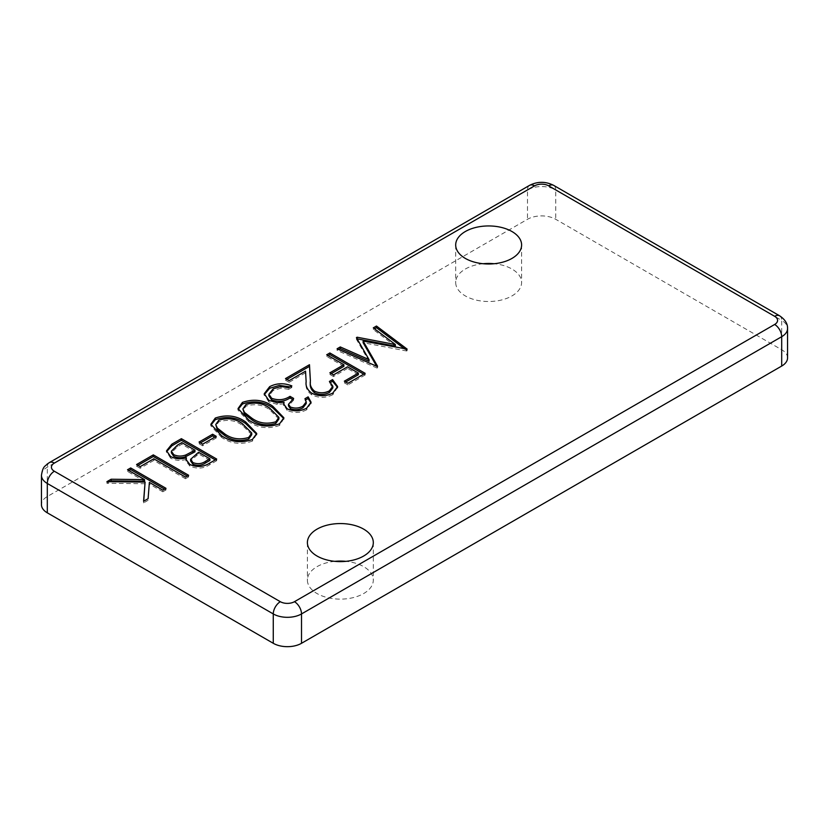 <?xml version="1.0" encoding="UTF-8"?>
<svg xmlns="http://www.w3.org/2000/svg" width="829" height="829" viewBox="0 0 829 829"><rect width="100%" height="100%" fill="white"/><g stroke="black" fill="none" stroke-linecap="round" stroke-linejoin="round"><path stroke-width="0.62" stroke-dasharray="4.14 3.11" d="M483.089 263.726A32.953 19.026 0 0 0 455.691 282.482A32.953 19.026 0 0 0 465.338 295.932A32.953 19.026 0 0 0 501.255 300.057A32.953 19.026 0 0 0 521.607 282.482A32.953 19.026 0 0 0 511.949 269.021A32.953 19.026 0 0 0 494.208 263.726M334.792 561.347A32.953 19.026 0 0 0 307.393 580.093A32.953 19.026 0 0 0 317.051 593.554A32.953 19.026 0 0 0 352.967 597.678A32.953 19.026 0 0 0 373.309 580.093A32.953 19.026 0 0 0 363.662 566.642A32.953 19.026 0 0 0 345.911 561.347M787.55 357.9A19.969 11.533 0 0 0 781.695 349.745L555.731 219.291A19.969 11.533 0 0 0 527.482 219.291L47.305 496.519A19.969 11.533 0 0 0 41.45 504.674M395.371 346.159L373.288 329.507L373.288 327.88M373.288 329.507L374.511 328.802M404.842 349.03L407.122 350.75L407.122 349.113M407.122 350.75L406.666 349.372M406.666 351.009L363.123 342.698M376.656 366.263L377.547 367.817L377.547 366.19M377.547 367.817L377.091 366.449M377.091 368.086L337.092 350.408L337.092 348.781M337.092 350.408L338.698 349.486M369.06 361.289L356.408 339.258L356.408 337.631M356.408 339.258L357.112 338.854M363.744 374.159L365.164 374.977L365.164 373.34M365.164 374.977L347.962 384.905L347.962 383.278M347.962 384.905L344.336 382.811L344.336 381.185M344.336 382.811L345.745 381.993M358.366 374.708L347.506 368.439L347.506 366.812M347.506 368.439L333.476 376.542L333.476 374.915M333.476 376.542L329.849 374.449L329.849 372.822M329.849 374.449L331.268 373.63M343.88 366.345L326.688 356.418L326.688 354.791M326.688 356.418L328.097 355.6M332.854 387.858L329.403 383.071L329.403 381.444M329.403 383.071L330.626 382.366M337.558 387.35L332.823 394.687L332.823 393.06M332.823 394.687C325.828 398.169 318.771 398.2 311.663 394.791L311.663 393.153M311.663 394.791C307.321 391.464 305.486 387.651 306.139 383.35L305.538 371.174M305.538 372.801L289.114 382.293L289.114 380.656M289.114 382.293L285.487 380.2L285.487 378.573M285.487 380.2L286.907 379.381M306.222 403.547L304.958 398.697M304.958 400.324L305.683 399.91M310.989 403.008L306.668 409.785L306.668 408.158M306.668 409.785C300.367 413.07 293.87 413.298 287.186 410.448L287.186 408.811M287.186 410.448L283.767 404.842M284.036 403.868L277.197 404.345L277.197 402.707M277.197 404.345L268.824 401.941L268.824 400.303M268.824 401.941L264.275 394.594M290.109 386.884L291.829 387.516L291.829 385.889M291.829 387.516L288.658 389.35L288.658 387.713M288.658 389.35L281.01 388.127L281.01 386.49M281.01 388.127L273.207 390.428L273.207 388.801M273.207 390.428L268.907 395.858M292.285 399.277L293.642 400.065L293.642 398.428M293.642 400.065L288.492 405.93M283.819 418.604L279.57 425.432L279.57 423.806M279.57 425.432C268.254 429.298 258.006 428.065 248.814 421.743L248.814 420.116M248.814 421.743L238.047 410.189L238.11 409.371M278.896 419.008L269.653 409.733C262.803 404.645 254.917 403.454 245.964 406.158L242.918 410.51M245.964 406.158L245.964 404.521M256.658 434.282L252.41 441.111L252.41 439.484M252.41 441.111C241.094 444.976 230.845 443.753 221.654 437.422L221.654 435.795M221.654 437.422L210.887 425.878L210.949 425.049M251.747 434.686L242.493 425.412C235.643 420.334 227.757 419.132 218.804 421.837L215.758 426.189M218.804 421.837L218.804 420.199M214.825 437.142L216.234 437.961L216.234 436.323M216.234 437.961L202.649 445.795L202.649 444.168M202.649 445.795L199.033 443.702L199.033 442.075M199.033 443.702L200.442 442.893M215.271 459.877L216.69 460.696L216.69 459.059M216.69 460.696L209.799 464.675C203.633 468.686 196.981 469.162 189.831 466.095L189.831 464.468M189.831 466.095L186.028 461.1L186.131 460.282M186.401 459.401C180.598 461.048 175.323 460.613 170.577 458.116L170.577 456.489M170.577 458.116L166.588 451.66M194.96 451.805L181.831 444.23L177.323 446.831L171.375 452.831M209.892 460.437L198.577 453.898L190.618 460.945M196.452 455.131L196.452 453.494M198.577 453.898L198.577 452.271M177.323 446.831L177.323 445.204M181.831 444.23L181.831 442.603M187.209 476.084L188.618 476.893L188.618 475.266M188.618 476.893L185.458 478.727L185.458 477.1M185.458 478.727L153.769 460.437L153.769 458.8M153.769 460.437L140.184 468.271L140.184 466.644M140.184 468.271L136.567 466.178L136.567 464.551M136.567 466.178L137.977 465.37M164.577 489.151L165.987 489.96L165.987 488.333M165.987 489.96L162.816 491.794L162.816 490.167M162.816 491.794L149.375 484.032L149.375 482.395M149.375 484.032L148.101 498.664M148.101 500.291L143.583 502.902L143.583 501.265M143.583 502.902L143.718 501.193M145.085 483.732L106.92 483.297L106.92 481.67M106.92 483.297L109.687 481.701M144.547 481.245L127.511 471.411L127.511 469.774M127.511 471.411L128.92 470.592M41.45 475.318A19.969 11.533 180 0 1 47.305 467.162L527.482 189.934A19.969 11.533 180 0 1 555.731 189.934L781.695 320.398L781.695 349.745M779.633 315.818A9.989 5.762 -60 0 1 781.695 320.398A19.969 11.533 180 0 1 787.55 328.553M553.658 185.364A9.989 5.762 -60 0 1 555.731 189.934L555.731 219.291M529.555 185.364A9.989 5.762 60 0 0 527.482 189.934L527.482 219.291M49.367 462.592A9.989 5.762 60 0 0 47.305 467.162L47.305 496.519M306.139 383.35L306.139 381.713M269.653 409.733L269.653 408.096M242.493 425.412L242.493 423.785M209.799 464.675L209.799 463.038M455.691 244.969L455.691 282.482M307.393 542.591L307.393 580.093M373.309 542.591L373.309 580.093M521.607 244.969L521.607 282.482M337.61 386.552L337.61 388.179M311.062 402.189L311.062 403.827M283.694 404.024L283.694 405.65M264.213 393.775L264.213 395.412M283.881 417.785L283.881 419.412M238.047 408.562L238.047 410.189M256.731 433.463L256.731 435.101M210.887 424.241L210.887 425.878M186.028 459.473L186.028 461.1M166.525 450.821L166.525 452.447"/><path stroke-width="1.24" d="M494.208 263.726A32.953 19.026 0 0 0 483.089 263.726M511.949 231.519A32.953 19.026 0 0 0 476.033 227.395A32.953 19.026 0 0 0 455.691 244.969A32.953 19.026 0 0 0 465.338 258.42A32.953 19.026 0 0 0 501.255 262.544A32.953 19.026 0 0 0 521.607 244.969A32.953 19.026 0 0 0 511.949 231.519M345.911 561.347A32.953 19.026 0 0 0 334.792 561.347M363.662 529.13A32.953 19.026 0 0 0 327.745 525.006A32.953 19.026 0 0 0 307.393 542.591A32.953 19.026 0 0 0 317.051 556.041A32.953 19.026 0 0 0 352.967 560.166A32.953 19.026 0 0 0 373.309 542.591A32.953 19.026 0 0 0 363.662 529.13M136.567 464.551L153.313 454.883L188.618 475.266L185.458 477.1L153.769 458.8L140.184 466.644L136.567 464.551M199.033 442.075L212.607 434.23L216.234 436.323L202.649 444.168L199.033 442.075M248.814 420.116L238.047 408.562L242.451 402.376C253.695 398.594 263.819 399.889 272.803 406.262L283.881 417.785L279.57 423.806C268.254 427.671 258.006 426.438 248.814 420.116M314.543 391.164C319.569 393.423 324.512 393.329 329.362 390.873L332.854 386.221L329.403 381.444L332.564 379.609L337.61 386.552L332.823 393.06C325.828 396.542 318.771 396.573 311.663 393.153C307.321 389.837 305.486 386.024 306.139 381.713L305.538 371.174L289.114 380.656L285.487 378.573L309.486 364.719L310.398 381.06C309.694 384.811 311.072 388.179 314.543 391.164L314.543 392.791C319.569 395.05 324.512 394.956 329.362 392.5L329.362 390.873M395.371 344.532L373.288 327.88L376.48 326.035L407.122 349.113L363.123 341.071L377.547 366.19L377.091 366.449L337.092 348.781L340.273 346.936L369.06 359.651L356.408 337.631L357.123 337.216L395.371 344.532L395.371 346.159L357.123 338.843L357.123 337.216M326.688 354.791L329.849 352.957L365.164 373.34L347.962 383.278L344.336 381.185L358.366 373.081L347.506 366.812L333.476 374.915L329.849 372.822L343.88 364.719L326.688 354.791M290.368 406.998C294.834 408.676 299.051 408.376 302.999 406.096L306.222 401.91L304.958 398.697L308.129 396.863L311.062 402.189L306.668 408.158C300.367 411.443 293.87 411.661 287.186 408.811L283.694 404.024L284.036 402.241L277.197 402.707L268.824 400.303L264.213 393.775L269.643 386.677C276.617 383.071 284.005 382.811 291.829 385.889L288.658 387.713L281.01 386.49L273.207 388.801L268.907 394.231L271.684 398.303C278.347 400.645 284.461 399.992 290.015 396.345L293.642 398.428L288.492 404.303L290.368 406.998L290.368 408.624C294.834 410.314 299.051 410.013 302.999 407.723L302.999 406.096M221.654 435.795L210.887 424.241L215.291 418.054C226.535 414.272 236.659 415.567 245.643 421.94L256.731 433.463L252.41 439.484C241.094 443.349 230.845 442.116 221.654 435.795M171.831 444.189L181.375 438.676L216.69 459.059L209.799 463.038C203.633 467.059 196.981 467.535 189.831 464.468L186.028 459.473L186.401 457.774C180.598 459.411 175.323 458.986 170.577 456.489L166.525 450.821L171.831 444.189L171.831 445.826L181.375 440.313L181.375 438.676M127.511 469.774L130.681 467.95L165.987 488.333L162.816 490.167L149.375 482.395L148.101 498.664L143.583 501.265L145.085 482.105L106.92 481.67L111.138 479.235L144.547 479.618L127.511 469.774M781.695 366.055A19.969 11.533 0 0 0 787.55 357.9L787.55 328.553A19.969 11.533 180 0 1 781.695 336.698L781.695 366.055L301.518 643.294A19.969 11.533 0 0 1 273.269 643.294L47.305 512.83A19.969 11.533 0 0 1 41.45 504.674L41.45 475.318A19.969 11.533 180 0 0 47.305 483.473L47.305 512.83M374.511 328.802L376.48 327.673L376.48 326.035M376.48 327.673L404.842 349.03M376.656 366.263L363.123 342.698L363.123 341.071M338.698 349.486L340.273 348.574L340.273 346.936M340.273 348.574L369.06 361.289L369.06 359.651M328.097 355.6L329.849 354.584L329.849 352.957M329.849 354.584L363.744 374.159M345.745 381.993L358.366 374.708L358.366 373.081M331.268 373.63L343.88 366.345L343.88 364.719M329.362 392.5L332.854 387.858L332.854 386.221M330.626 382.366L332.564 381.247L332.564 379.609M332.564 381.247L337.558 387.35M286.907 379.381L309.486 366.345L309.486 364.719M309.486 366.345L310.398 381.06M310.398 382.687C309.694 386.438 311.072 389.806 314.543 392.791M302.999 407.723L306.222 403.547L306.222 401.91M305.683 399.91L308.129 398.49L308.129 396.863M308.129 398.49L310.989 403.008M283.767 404.842L284.036 402.241M264.275 394.594L269.643 388.304L269.643 386.677M269.643 388.304L279.404 385.402L290.109 386.884M268.907 394.231L268.907 395.858L271.684 399.93L271.684 398.303M271.684 399.93C278.347 402.272 284.461 401.619 290.015 397.972L290.015 396.345M290.015 397.972L292.285 399.277M288.492 404.303L288.492 405.93L290.368 408.624M238.11 409.371L242.451 404.003L242.451 402.376M242.451 404.003C253.695 400.22 263.819 401.526 272.803 407.899L272.803 406.262M272.803 407.899L283.819 418.604M242.918 408.884L244.451 414.023L251.995 419.92C258.969 424.883 266.928 426.044 275.839 423.401L278.896 419.008L278.896 417.37L269.653 408.096C262.803 403.018 254.917 401.827 245.964 404.521L242.918 408.884L244.451 412.396L251.995 418.293C258.969 423.256 266.928 424.417 275.839 421.774L278.896 417.37M275.839 423.401L275.839 421.774M251.995 419.92L251.995 418.293M244.451 414.023L244.451 412.396M210.949 425.049L215.291 419.681L215.291 418.054M215.291 419.681C226.535 415.909 236.659 417.205 245.643 423.578L245.643 421.94M245.643 423.578L256.658 434.282M215.758 424.562L217.291 429.712L224.835 435.608C231.809 440.562 239.768 441.722 248.679 439.08L251.747 434.686L251.747 433.049L242.493 423.785C235.643 418.697 227.757 417.505 218.804 420.199L215.758 424.562L217.291 428.075L224.835 433.971C231.809 438.935 239.768 440.095 248.679 437.453L251.747 433.049M248.679 439.08L248.679 437.453M224.835 435.608L224.835 433.971M217.291 429.712L217.291 428.075M200.442 442.893L212.607 435.867L212.607 434.23M212.607 435.867L214.825 437.142M181.375 440.313L215.271 459.877M186.131 460.282L186.401 457.774M166.588 451.66L171.831 445.826M171.375 451.204L171.375 452.831L173.748 456.292C177.561 458.054 181.592 458.157 185.831 456.592L194.96 451.805L194.96 450.178L181.831 442.603L177.323 445.204L171.375 451.204L173.748 454.655C177.561 456.427 181.592 456.53 185.831 454.966L194.96 450.178M190.618 459.318L190.618 460.945L192.939 464.23C197.53 466.002 201.748 465.556 205.592 462.914L209.892 460.437L209.892 458.8L198.577 452.271L190.618 459.318L192.939 462.603C197.53 464.364 201.748 463.929 205.592 461.287L209.892 458.8M205.592 462.914L205.592 461.287M192.939 464.23L192.939 462.603M185.831 456.592L185.831 454.966M173.748 456.292L173.748 454.655M137.977 465.37L153.313 456.51L153.313 454.883M153.313 456.51L187.209 476.084M128.92 470.592L130.681 469.577L130.681 467.95M130.681 469.577L164.577 489.151M143.718 501.193L145.085 482.105M109.687 481.701L111.138 480.861L111.138 479.235M111.138 480.861L144.547 481.245L144.547 479.618M774.638 316.315L548.674 185.851A9.989 5.762 0 0 0 534.55 185.851L54.362 463.09A9.989 5.762 0 0 0 54.362 471.245L280.326 601.699A9.989 5.762 0 0 0 294.45 601.699L774.638 324.471A9.989 5.762 0 0 0 774.638 316.315A9.989 5.762 -60 0 1 779.633 315.818C785.104 319.528 787.747 323.766 787.55 328.553M774.638 324.471A9.989 5.762 60 0 1 781.695 336.698L301.518 613.937A19.969 11.533 180 0 1 273.269 613.937L273.269 643.294M280.326 601.699A9.989 5.762 -60 0 0 273.269 613.937L47.305 483.473A9.989 5.762 -60 0 1 54.362 471.245M294.45 601.699A9.989 5.762 60 0 1 301.518 613.937L301.518 643.294M192.856 453.017L192.856 451.39M41.45 475.318C42.942 465.805 45.046 466.665 47.139 464.105L49.367 462.592A9.989 5.762 60 0 1 54.362 463.09M548.674 185.851A9.989 5.762 -60 0 1 553.658 185.364L779.633 315.818M49.367 462.592L529.555 185.364A9.989 5.762 60 0 1 534.55 185.851M553.658 185.364C545.627 181.323 537.586 181.323 529.555 185.364"/></g></svg>
